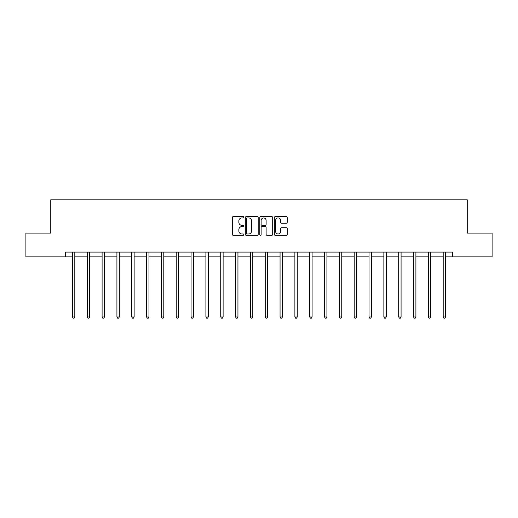 <?xml version="1.0" encoding="UTF-8"?>
<svg xmlns="http://www.w3.org/2000/svg" width="518" height="518" viewBox="0 0 518 518"><rect width="100%" height="100%" fill="white"/><g stroke="black" fill="none" stroke-linecap="round" stroke-linejoin="round"><path stroke-width="0.78" d="M243.79 217.275A0.654 0.654 0 0 0 243.136 216.621L233.223 216.621A0.932 0.932 0 0 0 232.291 217.56L232.291 234.356A0.932 0.932 0 0 0 233.223 235.289L243.136 235.289A0.654 0.654 0 0 0 243.79 234.635A0.654 0.654 0 0 0 243.136 233.981L241.854 233.981A2.985 2.985 0 0 1 238.869 230.996L238.869 229.597A2.985 2.985 0 0 1 241.854 226.606L243.136 226.606A0.654 0.654 0 0 0 243.79 225.958A0.654 0.654 0 0 0 243.136 225.304L241.854 225.304A2.985 2.985 0 0 1 238.869 222.319L238.869 220.914A2.985 2.985 0 0 1 241.854 217.929L243.136 217.929A0.654 0.654 0 0 0 243.79 217.275M286.273 223.2A0.932 0.932 0 0 0 287.205 222.267L287.205 217.56A0.932 0.932 0 0 0 286.273 216.621L275.259 216.621A0.932 0.932 0 0 0 274.326 217.56L274.326 234.356A0.932 0.932 0 0 0 275.259 235.289L286.273 235.289A0.932 0.932 0 0 0 287.205 234.356L287.205 228.665A0.932 0.932 0 0 0 286.273 227.726L281.559 227.726A0.932 0.932 0 0 0 280.626 228.665L280.626 231.481A2.499 2.499 0 0 1 278.127 233.981A2.499 2.499 0 0 1 275.634 231.481L275.634 220.428A2.499 2.499 0 0 1 278.127 217.929A2.499 2.499 0 0 1 280.626 220.428L280.626 222.267A0.932 0.932 0 0 0 281.559 223.2L286.273 223.2M65.592 256.85L25.9 256.85L25.9 233.087L50.758 233.087L50.758 199.812L467.242 199.812L467.242 233.087L492.1 233.087L492.1 256.85L452.408 256.85L452.408 252.098L65.592 252.098L65.592 256.85L72.436 256.85M258.184 217.56A0.932 0.932 0 0 0 257.252 216.621L246.238 216.621A0.932 0.932 0 0 0 245.305 217.56L245.305 234.356A0.932 0.932 0 0 0 246.238 235.289L257.252 235.289A0.932 0.932 0 0 0 258.184 234.356L258.184 217.56M260.748 216.621L271.762 216.621A0.932 0.932 0 0 1 272.695 217.56L272.695 234.356A0.932 0.932 0 0 1 271.762 235.289L267.048 235.289A0.932 0.932 0 0 1 266.116 234.356L266.116 227.544A0.932 0.932 0 0 0 265.184 226.606L262.056 226.606A0.932 0.932 0 0 0 261.124 227.544L261.124 234.635A0.654 0.654 0 0 1 260.47 235.289A0.654 0.654 0 0 1 259.816 234.635L259.816 217.56A0.932 0.932 0 0 1 260.748 216.621M74.812 256.85L87.264 256.85M89.64 256.85L102.098 256.85M104.474 256.85L116.926 256.85M119.302 256.85L131.753 256.85M134.13 256.85L146.588 256.85M148.964 256.85L161.415 256.85M163.792 256.85L176.243 256.85M178.619 256.85L191.077 256.85M193.454 256.85L205.905 256.85M208.281 256.85L220.739 256.85M223.116 256.85L235.567 256.85M237.943 256.85L250.395 256.85M252.771 256.85L265.229 256.85M267.605 256.85L280.057 256.85M282.433 256.85L294.884 256.85M297.261 256.85L309.719 256.85M312.095 256.85L324.546 256.85M326.923 256.85L339.381 256.85M341.757 256.85L354.208 256.85M356.585 256.85L369.036 256.85M371.412 256.85L383.87 256.85M386.247 256.85L398.698 256.85M401.074 256.85L413.526 256.85M415.902 256.85L428.36 256.85M430.736 256.85L443.188 256.85M445.564 256.85L452.408 256.85M247.267 217.929A0.654 0.654 0 0 0 246.613 218.583L246.613 233.327A0.654 0.654 0 0 0 247.267 233.981L248.621 233.981A2.985 2.985 0 0 0 251.606 230.996L251.606 220.914A2.985 2.985 0 0 0 248.621 217.929L247.267 217.929M266.116 220.474A2.499 2.499 0 0 0 263.617 217.974A2.499 2.499 0 0 0 261.124 220.474L261.124 224.372A0.932 0.932 0 0 0 262.056 225.304L265.184 225.304A0.932 0.932 0 0 0 266.116 224.372L266.116 220.474M74.935 252.098L74.877 252.24A0.952 0.952 0 0 0 74.812 252.59L74.812 316.951L72.436 316.951L72.436 252.59A0.952 0.952 0 0 0 72.365 252.24L72.313 252.098M74.812 316.951L74.1 318.188L73.148 318.188L72.436 316.951M89.763 252.098L89.711 252.24A0.952 0.952 0 0 0 89.64 252.59L89.64 316.951L87.264 316.951L87.264 252.59A0.952 0.952 0 0 0 87.199 252.24L87.141 252.098M89.64 316.951L88.928 318.188L87.976 318.188L87.264 316.951M104.597 252.098L104.539 252.24A0.952 0.952 0 0 0 104.474 252.59L104.474 316.951L102.098 316.951L102.098 252.59A0.952 0.952 0 0 0 102.027 252.24L101.968 252.098M104.474 316.951L103.755 318.188L102.81 318.188L102.098 316.951M119.425 252.098L119.373 252.24A0.952 0.952 0 0 0 119.302 252.59L119.302 316.951L116.926 316.951L116.926 252.59A0.952 0.952 0 0 0 116.854 252.24L116.803 252.098M119.302 316.951L118.59 318.188L117.638 318.188L116.926 316.951M134.259 252.098L134.201 252.24A0.952 0.952 0 0 0 134.13 252.59L134.13 316.951L131.753 316.951L131.753 252.59A0.952 0.952 0 0 0 131.689 252.24L131.63 252.098M134.13 316.951L133.417 318.188L132.466 318.188L131.753 316.951M149.087 252.098L149.029 252.24A0.952 0.952 0 0 0 148.964 252.59L148.964 316.951L146.588 316.951L146.588 252.59A0.952 0.952 0 0 0 146.516 252.24L146.458 252.098M148.964 316.951L148.252 318.188L147.3 318.188L146.588 316.951M163.915 252.098L163.863 252.24A0.952 0.952 0 0 0 163.792 252.59L163.792 316.951L161.415 316.951L161.415 252.59A0.952 0.952 0 0 0 161.344 252.24L161.292 252.098M163.792 316.951L163.079 318.188L162.128 318.188L161.415 316.951M178.749 252.098L178.691 252.24A0.952 0.952 0 0 0 178.619 252.59L178.619 316.951L176.243 316.951L176.243 252.59A0.952 0.952 0 0 0 176.178 252.24L176.12 252.098M178.619 316.951L177.907 318.188L176.962 318.188L176.243 316.951M193.577 252.098L193.518 252.24A0.952 0.952 0 0 0 193.454 252.59L193.454 316.951L191.077 316.951L191.077 252.59A0.952 0.952 0 0 0 191.006 252.24L190.954 252.098M193.454 316.951L192.741 318.188L191.789 318.188L191.077 316.951M208.404 252.098L208.353 252.24A0.952 0.952 0 0 0 208.281 252.59L208.281 316.951L205.905 316.951L205.905 252.59A0.952 0.952 0 0 0 205.84 252.24L205.782 252.098M208.281 316.951L207.569 318.188L206.617 318.188L205.905 316.951M223.239 252.098L223.18 252.24A0.952 0.952 0 0 0 223.116 252.59L223.116 316.951L220.739 316.951L220.739 252.59A0.952 0.952 0 0 0 220.668 252.24L220.61 252.098M223.116 316.951L222.397 318.188L221.451 318.188L220.739 316.951M238.066 252.098L238.015 252.24A0.952 0.952 0 0 0 237.943 252.59L237.943 316.951L235.567 316.951L235.567 252.59A0.952 0.952 0 0 0 235.496 252.24L235.444 252.098M237.943 316.951L237.231 318.188L236.279 318.188L235.567 316.951M252.901 252.098L252.842 252.24A0.952 0.952 0 0 0 252.771 252.59L252.771 316.951L250.395 316.951L250.395 252.59A0.952 0.952 0 0 0 250.33 252.24L250.272 252.098M252.771 316.951L252.059 318.188L251.107 318.188L250.395 316.951M267.728 252.098L267.67 252.24A0.952 0.952 0 0 0 267.605 252.59L267.605 316.951L265.229 316.951L265.229 252.59A0.952 0.952 0 0 0 265.158 252.24L265.099 252.098M267.605 316.951L266.893 318.188L265.941 318.188L265.229 316.951M282.556 252.098L282.504 252.24A0.952 0.952 0 0 0 282.433 252.59L282.433 316.951L280.057 316.951L280.057 252.59A0.952 0.952 0 0 0 279.985 252.24L279.934 252.098M282.433 316.951L281.721 318.188L280.769 318.188L280.057 316.951M297.39 252.098L297.332 252.24A0.952 0.952 0 0 0 297.261 252.59L297.261 316.951L294.884 316.951L294.884 252.59A0.952 0.952 0 0 0 294.82 252.24L294.761 252.098M297.261 316.951L296.549 318.188L295.603 318.188L294.884 316.951M312.218 252.098L312.16 252.24A0.952 0.952 0 0 0 312.095 252.59L312.095 316.951L309.719 316.951L309.719 252.59A0.952 0.952 0 0 0 309.647 252.24L309.596 252.098M312.095 316.951L311.383 318.188L310.431 318.188L309.719 316.951M327.046 252.098L326.994 252.24A0.952 0.952 0 0 0 326.923 252.59L326.923 316.951L324.546 316.951L324.546 252.59A0.952 0.952 0 0 0 324.482 252.24L324.423 252.098M326.923 316.951L326.21 318.188L325.259 318.188L324.546 316.951M341.88 252.098L341.822 252.24A0.952 0.952 0 0 0 341.757 252.59L341.757 316.951L339.381 316.951L339.381 252.59A0.952 0.952 0 0 0 339.309 252.24L339.251 252.098M341.757 316.951L341.038 318.188L340.093 318.188L339.381 316.951M356.708 252.098L356.656 252.24A0.952 0.952 0 0 0 356.585 252.59L356.585 316.951L354.208 316.951L354.208 252.59A0.952 0.952 0 0 0 354.137 252.24L354.085 252.098M356.585 316.951L355.872 318.188L354.921 318.188L354.208 316.951M371.542 252.098L371.484 252.24A0.952 0.952 0 0 0 371.412 252.59L371.412 316.951L369.036 316.951L369.036 252.59A0.952 0.952 0 0 0 368.971 252.24L368.913 252.098M371.412 316.951L370.7 318.188L369.748 318.188L369.036 316.951M386.37 252.098L386.311 252.24A0.952 0.952 0 0 0 386.247 252.59L386.247 316.951L383.87 316.951L383.87 252.59A0.952 0.952 0 0 0 383.799 252.24L383.741 252.098M386.247 316.951L385.534 318.188L384.583 318.188L383.87 316.951M401.197 252.098L401.146 252.24A0.952 0.952 0 0 0 401.074 252.59L401.074 316.951L398.698 316.951L398.698 252.59A0.952 0.952 0 0 0 398.627 252.24L398.575 252.098M401.074 316.951L400.362 318.188L399.41 318.188L398.698 316.951M416.032 252.098L415.973 252.24A0.952 0.952 0 0 0 415.902 252.59L415.902 316.951L413.526 316.951L413.526 252.59A0.952 0.952 0 0 0 413.461 252.24L413.403 252.098M415.902 316.951L415.19 318.188L414.245 318.188L413.526 316.951M430.859 252.098L430.801 252.24A0.952 0.952 0 0 0 430.736 252.59L430.736 316.951L428.36 316.951L428.36 252.59A0.952 0.952 0 0 0 428.289 252.24L428.237 252.098M430.736 316.951L430.024 318.188L429.072 318.188L428.36 316.951M445.687 252.098L445.635 252.24A0.952 0.952 0 0 0 445.564 252.59L445.564 316.951L443.188 316.951L443.188 252.59A0.952 0.952 0 0 0 443.123 252.24L443.065 252.098M445.564 316.951L444.852 318.188L443.9 318.188L443.188 316.951"/></g></svg>
